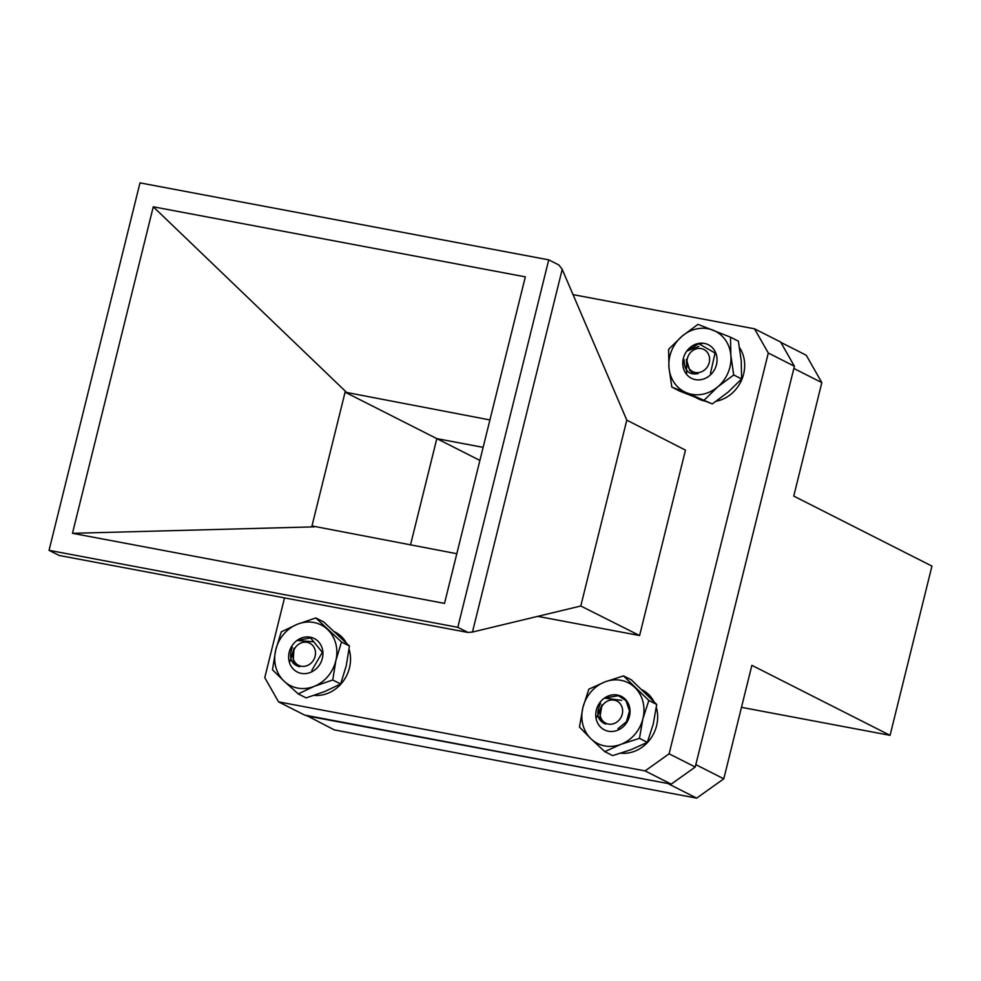 <?xml version="1.0" encoding="UTF-8"?>
<svg xmlns="http://www.w3.org/2000/svg" width="981" height="981" viewBox="0 0 981 981"><rect width="100%" height="100%" fill="white"/><g stroke="black" fill="none" stroke-linecap="round" stroke-linejoin="round"><path stroke-width="1.47" d="M619.134 695.566L604.37 698.129A18.774 16.714 -63.1 0 0 600.74 727.252A18.774 16.714 -63.1 0 0 627.742 720.827A18.774 16.714 -63.1 0 0 617.38 695.026L626.001 700.679L629.483 710.869L626.43 721.709L618.03 728.65M621.611 700.348L604.37 698.129A18.774 16.714 -63.1 0 1 617.38 695.026M590.881 738.718A34.004 30.276 -63.1 0 0 620.875 744.358A34.004 30.276 -63.1 0 0 642.898 718.779A34.004 30.276 -63.1 0 0 634.928 687.558A34.004 30.276 -63.1 0 0 604.934 681.905A34.004 30.276 -63.1 0 0 582.91 707.485A34.004 30.276 -63.1 0 0 590.881 738.718L604.762 751.63L612.659 755.628L631.237 749.607L647.337 742.347L653.26 724.039L656.718 704.468L631.408 679.894L623.511 675.884L604.934 681.905L588.833 689.177L582.91 707.485L579.464 727.044L590.881 738.718M604.762 751.63L620.875 744.358L639.453 738.35L647.337 742.347M639.453 738.35L642.898 718.779L648.821 700.471L656.718 704.468M648.821 700.471L623.511 675.884M313.675 659.857A12.397 11.036 -63.1 0 0 310.29 643.499A12.397 11.036 -63.1 0 0 294.631 648.674A12.397 11.036 -63.1 0 0 298.028 665.032A12.397 11.036 -63.1 0 0 313.675 659.857M292.326 647.117C288.524 657.748 290.977 664.296 299.683 666.773A13.256 11.797 116.9 0 1 298.518 666.258A13.256 11.797 116.9 0 1 293.221 660.262L294.042 648.269L290.02 661.28M299.683 666.773L298.567 666.295M620.863 753.2A34.004 30.276 -63.1 0 0 656.338 707.509M653.849 701.427A34.004 30.276 -63.1 0 0 642.248 689.876M709.386 361.915A12.397 11.036 -63.1 0 0 700.642 348.488A12.397 11.036 -63.1 0 0 687.215 359.156A12.397 11.036 -63.1 0 0 695.97 372.584A12.397 11.036 -63.1 0 0 709.386 361.915M684.113 359.757C684.064 370.524 688.736 375.159 698.104 373.663A13.256 11.797 116.9 0 1 692.66 372.535A13.256 11.797 116.9 0 1 689.68 370.278L686.406 359.316L686.614 373.405M698.104 373.663L692.794 372.596M620.102 718.828A12.397 11.036 -63.1 0 0 618.422 702.004A12.397 11.036 -63.1 0 0 602.493 705.4A12.397 11.036 -63.1 0 0 604.173 722.212A12.397 11.036 -63.1 0 0 620.102 718.828M600.556 703.267C595.688 713.579 597.392 720.52 605.657 724.113L605.657 724.113A13.256 11.797 116.9 0 1 599.955 716.829L601.991 704.848L596.853 717.221M311.86 637.687L296.985 640.47A18.774 16.714 -63.1 0 0 293.834 669.606A18.774 16.714 -63.1 0 0 320.762 662.702A18.774 16.714 -63.1 0 0 309.984 637.135L322.332 652.377L311.774 670.452M313.479 641.77L296.985 640.47A18.774 16.714 -63.1 0 1 309.984 637.135M284.134 681.231A34.004 30.276 -63.1 0 0 314.263 686.32A34.004 30.276 -63.1 0 0 335.907 660.385A34.004 30.276 -63.1 0 0 327.433 629.361A34.004 30.276 -63.1 0 0 297.304 624.272A34.004 30.276 -63.1 0 0 275.661 650.207A34.004 30.276 -63.1 0 0 284.134 681.231L298.236 693.898L306.133 697.896L324.625 691.568L340.652 683.99L346.281 665.633L349.432 646.025L323.693 621.942L315.796 617.944L297.304 624.272L281.277 631.838L275.661 650.207L272.497 669.815L284.134 681.231M298.236 693.898L314.263 686.32L332.755 679.992L340.652 683.99M332.755 679.992L335.907 660.385L341.535 642.015L349.432 646.025M341.535 642.015L315.796 617.944M702.739 343.436L698.815 343.681L686.749 351.124A18.774 16.714 -63.1 0 0 692.709 378.838A18.774 16.714 -63.1 0 0 716.817 362.945A18.774 16.714 -63.1 0 0 698.374 343.46L715.063 353.074L710.452 373.479M698.84 346.379L686.749 351.124A18.774 16.714 -63.1 0 1 698.374 343.46M671.826 387.115L686.872 392.89A34.004 30.276 -63.1 0 0 717.81 386.808A34.004 30.276 -63.1 0 0 730.87 355.441A34.004 30.276 -63.1 0 0 712.979 330.143A34.004 30.276 -63.1 0 0 682.028 336.225A34.004 30.276 -63.1 0 0 668.968 367.593A34.004 30.276 -63.1 0 0 686.872 392.89L712.28 403.927L728.184 392.069L741.611 378.96L741.231 360.689L738.386 341.18L730.489 337.17L697.932 324.368L682.028 336.225L668.601 349.334L668.968 367.593L671.826 387.115L679.723 391.112L712.28 403.927M704.383 399.929L717.81 386.808L733.714 374.95L741.611 378.96M733.714 374.95L730.87 355.441L730.489 337.17M314.116 695.394A34.004 30.276 -63.1 0 0 349.077 649.214M346.305 642.849A34.004 30.276 -63.1 0 0 334.889 631.923M696.044 397.673L698.239 398.789A34.004 30.276 -63.1 0 0 704.91 401.131M716.277 401.192A34.004 30.276 -63.1 0 0 739.564 347.63M780.815 342.357L806.259 355.245L821.833 382.615L793.752 496.092L931.95 566.098L890.074 735.333L751.875 665.326L723.794 778.804L696.657 798.129L334.325 729.889L306.428 715.431M436.827 438.63L410.499 544.995L436.815 438.63L345.091 392.167L311.983 525.939L456.815 553.713M669.471 783.807L306.685 715.885M793.936 368.157L695.701 765.119M821.833 382.615L794.193 368.623M723.794 778.804L696.154 764.8M696.657 798.129L669.017 784.126M890.074 735.333L741.477 707.338M479.893 460.432L436.901 438.654M639.6 635.541L580.789 606.013L626.798 420.138L685.474 450.132L639.6 635.541L537.735 616.362M304.674 715.1L671.212 784.138L645.106 770.907L278.555 701.869L304.674 715.1M768.295 353.013L754.512 328.807L780.631 342.026L794.402 366.244L768.295 353.013L669.103 753.8L695.222 767.032L794.402 366.244M695.222 767.032L671.212 784.138M483.13 447.361L436.815 438.63M489.911 419.942L345.091 392.167M444.516 603.389L525.326 276.863L153.269 206.795L72.471 533.308L444.516 603.389M314.239 526.858L72.471 533.308M347.335 393.099L153.269 206.795M457.808 627.313L548.747 259.855L139.989 182.871L49.05 550.329L457.808 627.313L467.962 632.451L59.203 555.467L49.05 550.329M626.798 420.138L562.211 269.37L472.462 632.046L580.789 606.013M472.462 632.046L467.962 632.451M548.747 259.855L558.9 265.005L562.211 269.37M278.555 701.869L264.772 677.65L284.515 597.907M645.106 770.907L669.103 753.8M573.039 294.619L754.512 328.807"/></g></svg>
